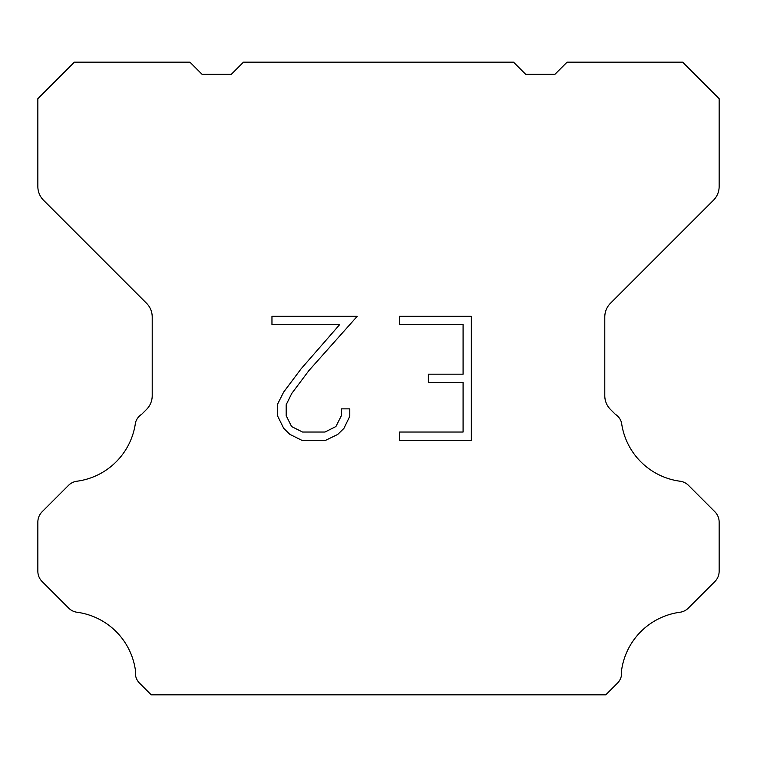 <?xml version="1.0" encoding="UTF-8"?>
<svg xmlns="http://www.w3.org/2000/svg" width="757" height="757" viewBox="0 0 757 757"><rect width="100%" height="100%" fill="white"/><g stroke="black" fill="none" stroke-linecap="round" stroke-linejoin="round"><path stroke-width="1.14" d="M463.085 432.039L463.085 382.446L428.367 382.446L428.367 374.176L463.085 374.176L463.085 324.583L399.393 324.583L399.393 316.312L471.346 316.312L471.346 440.309L399.393 440.309L399.393 432.039L463.085 432.039M349.791 408.865L349.791 416.303L343.896 428.405L337.754 434.423L325.652 440.309L301.835 440.309L289.808 434.329L283.676 428.282L277.696 416.17L277.696 403.907L283.676 392.041L301.191 368.716L339.694 324.583L271.962 324.583L271.962 316.312L357.209 316.312L308.941 370.542L291.748 393.46L286.174 404.768L286.174 415.659L291.587 426.56L302.563 432.039L325.008 432.039L335.9 426.541L341.388 415.659L341.388 408.865L349.791 408.865M513.539 62.178L525.708 74.347L554.909 74.347L567.078 62.178L682.653 62.178L719.15 98.684L719.15 186.515A19.464 19.464 0 0 1 713.444 200.274L610.492 303.235A19.464 19.464 0 0 0 604.786 317.003L604.786 395.703A19.464 19.464 0 0 0 610.492 409.461L615.271 414.249A14.601 14.601 0 0 1 621.516 422.652A68.13 68.13 0 0 0 680.089 481.225A14.601 14.601 0 0 1 688.492 485.369L714.873 511.76A14.601 14.601 0 0 1 719.15 522.084L719.15 571.242A14.601 14.601 0 0 1 714.873 581.565L688.331 608.108A14.601 14.601 0 0 1 679.956 612.252A68.13 68.13 0 0 0 621.525 670.683A14.601 14.601 0 0 1 617.381 683.24L605.799 694.822L151.201 694.822L139.619 683.24A14.601 14.601 0 0 1 135.475 670.683A68.13 68.13 0 0 0 77.044 612.252A14.601 14.601 0 0 1 68.669 608.108L42.127 581.565A14.601 14.601 0 0 1 37.85 571.242L37.85 522.084A14.601 14.601 0 0 1 42.127 511.76L68.509 485.369A14.601 14.601 0 0 1 76.911 481.225A68.13 68.13 0 0 0 135.484 422.652A14.601 14.601 0 0 1 141.729 414.249L146.508 409.461A19.464 19.464 0 0 0 152.214 395.703L152.214 317.003A19.464 19.464 0 0 0 146.508 303.235L43.556 200.274A19.464 19.464 0 0 1 37.85 186.515L37.85 98.684L74.347 62.178L189.922 62.178L202.091 74.347L231.292 74.347L243.461 62.178L513.539 62.178"/></g></svg>
